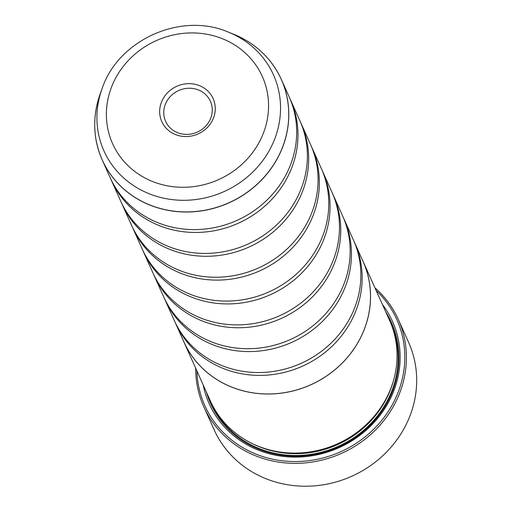 <?xml version="1.0" encoding="UTF-8"?>
<svg xmlns="http://www.w3.org/2000/svg" width="511" height="511" viewBox="0 0 511 511"><rect width="100%" height="100%" fill="white"/><g stroke="black" fill="none" stroke-linecap="round" stroke-linejoin="round"><path stroke-width="0.77" d="M102.072 88.71C118.175 39.852 180.996 11.644 228.213 32.072A92.9 86.218 155.8 0 1 231.655 33.534A92.9 86.218 155.8 0 1 269.891 149.41A92.9 86.218 155.8 0 1 145.801 192.321A92.9 86.218 155.8 0 1 102.072 88.71L100.156 94.011C92.287 116.649 92.964 138.609 102.187 159.886L110.082 177.477A98.189 91.13 -24.2 0 0 154.284 221.174A98.189 91.13 -24.2 0 0 265.056 201.909A98.189 91.13 -24.2 0 0 289.226 97.039L281.331 79.448A98.189 91.13 155.8 0 1 257.154 184.318A98.189 91.13 155.8 0 1 146.389 203.582A98.189 91.13 155.8 0 1 102.187 159.886A98.189 91.13 155.8 0 1 94.893 130.337M110.74 178.901A98.189 91.13 -24.2 0 0 111.366 180.332L120.781 201.296A98.189 91.13 -24.2 0 0 164.983 244.993A98.189 91.13 -24.2 0 0 275.755 225.728A98.189 91.13 -24.2 0 0 299.925 120.858L290.51 99.901A98.189 91.13 -24.2 0 0 289.858 98.476M121.433 202.72A98.189 91.13 -24.2 0 0 122.065 204.157L131.474 225.121A98.189 91.13 -24.2 0 0 175.675 268.812A98.189 91.13 -24.2 0 0 286.447 249.553A98.189 91.13 -24.2 0 0 310.618 144.683L301.209 123.719A98.189 91.13 -24.2 0 0 300.551 122.295M132.132 226.545A98.189 91.13 -24.2 0 0 132.758 227.976L142.173 248.94A98.189 91.13 -24.2 0 0 186.374 292.637A98.189 91.13 -24.2 0 0 297.147 273.372A98.189 91.13 -24.2 0 0 321.317 168.502L311.902 147.538A98.189 91.13 -24.2 0 0 311.25 146.12M142.825 250.364A98.189 91.13 -24.2 0 0 143.457 251.802L152.866 272.765A98.189 91.13 -24.2 0 0 197.067 316.456A98.189 91.13 -24.2 0 0 307.839 297.198A98.189 91.13 -24.2 0 0 332.009 192.328L322.601 171.364A98.189 91.13 -24.2 0 0 321.943 169.939M153.524 274.19A98.189 91.13 -24.2 0 0 154.15 275.621L163.565 296.584A98.189 91.13 -24.2 0 0 207.766 340.281A98.189 91.13 -24.2 0 0 318.538 321.017A98.189 91.13 -24.2 0 0 342.709 216.147L333.293 195.183A98.189 91.13 -24.2 0 0 332.642 193.765M164.216 298.009A98.189 91.13 -24.2 0 0 164.849 299.446L174.257 320.41A98.189 91.13 -24.2 0 0 218.459 364.1A98.189 91.13 -24.2 0 0 329.231 344.842A98.189 91.13 -24.2 0 0 353.408 239.972L343.992 219.008A98.189 91.13 -24.2 0 0 343.335 217.584M203.806 406.756L214.071 429.623A106.601 98.936 -24.2 0 0 262.06 477.063A106.601 98.936 -24.2 0 0 382.33 456.151A106.601 98.936 -24.2 0 0 408.576 342.293L398.305 319.42A106.601 98.936 155.8 0 1 372.059 433.283A106.601 98.936 155.8 0 1 251.795 454.196A106.601 98.936 155.8 0 1 203.806 406.756A106.601 98.936 155.8 0 1 195.7 368.259M200.459 86.065A28.124 26.099 -24.2 0 0 162.894 99.057A28.124 26.099 -24.2 0 0 174.468 134.138A28.124 26.099 -24.2 0 0 212.033 121.145A28.124 26.099 -24.2 0 0 200.459 86.065M199.347 90.338A24.547 22.784 -24.2 0 0 171.658 95.155A24.547 22.784 -24.2 0 0 165.615 121.369A24.547 22.784 -24.2 0 0 176.665 132.292A24.547 22.784 -24.2 0 0 204.355 127.475A24.547 22.784 -24.2 0 0 210.398 101.261A24.547 22.784 -24.2 0 0 199.347 90.338M196.914 370.967A105.202 97.639 -24.2 0 0 252.23 452.516A105.202 97.639 -24.2 0 0 383.723 417.864A105.202 97.639 -24.2 0 0 376.134 290.491M374.921 287.789A106.601 98.936 155.8 0 1 398.305 319.42M183.851 341.865L210.372 400.943A98.227 91.169 -24.2 0 0 254.593 444.653A98.227 91.169 -24.2 0 0 365.416 425.382A98.227 91.169 -24.2 0 0 389.599 320.474L363.072 261.396A98.227 91.169 155.8 0 1 338.889 366.304A98.227 91.169 155.8 0 1 228.066 385.575A98.227 91.169 155.8 0 1 183.851 341.865A98.227 91.169 155.8 0 1 182.791 339.413M203.206 384.968A100.475 93.251 -24.2 0 0 254.414 448.479A100.475 93.251 -24.2 0 0 375.144 421.268A100.475 93.251 -24.2 0 0 382.426 304.499M206.546 392.416A99.07 91.948 -24.2 0 0 255.276 447.757A99.07 91.948 -24.2 0 0 371.618 423.849A99.07 91.948 -24.2 0 0 385.767 311.94M111.366 180.332A98.189 91.13 -24.2 0 0 155.568 224.029A98.189 91.13 -24.2 0 0 266.34 204.764A98.189 91.13 -24.2 0 0 290.51 99.901M361.941 258.975A98.227 91.169 155.8 0 1 363.072 261.396M122.065 204.157A98.189 91.13 -24.2 0 0 166.267 247.854A98.189 91.13 -24.2 0 0 277.032 228.589A98.189 91.13 -24.2 0 0 301.209 123.719M132.758 227.976A98.189 91.13 -24.2 0 0 176.959 271.673A98.189 91.13 -24.2 0 0 287.731 252.408A98.189 91.13 -24.2 0 0 311.902 147.538M143.457 251.802A98.189 91.13 -24.2 0 0 187.658 295.492A98.189 91.13 -24.2 0 0 298.43 276.234A98.189 91.13 -24.2 0 0 322.601 171.364M154.15 275.621A98.189 91.13 -24.2 0 0 198.351 319.318A98.189 91.13 -24.2 0 0 309.123 300.053A98.189 91.13 -24.2 0 0 333.293 195.183M164.849 299.446A98.189 91.13 -24.2 0 0 209.05 343.137A98.189 91.13 -24.2 0 0 319.822 323.878A98.189 91.13 -24.2 0 0 343.992 219.008M174.915 321.828A98.189 91.13 -24.2 0 0 175.541 323.265A98.189 91.13 -24.2 0 0 219.743 366.962A98.189 91.13 -24.2 0 0 330.515 347.697A98.189 91.13 -24.2 0 0 354.691 242.827A98.189 91.13 -24.2 0 0 354.034 241.403M354.691 242.827L363.034 261.408A98.189 91.13 155.8 0 1 338.857 366.278A98.189 91.13 155.8 0 1 228.085 385.543A98.189 91.13 155.8 0 1 183.89 341.846L175.541 323.265M264.091 54.37A98.189 91.13 155.8 0 1 281.331 79.448C272.197 59.691 257.448 45.115 237.085 35.706A98.157 91.099 -24.2 0 0 233.444 34.16L228.213 32.072M100.156 94.011A98.157 91.099 -24.2 0 0 146.363 203.48A98.157 91.099 -24.2 0 0 277.479 158.142A98.157 91.099 -24.2 0 0 237.085 35.706L233.444 34.16M253.941 444.359A96.828 89.866 -24.2 0 0 256.1 445.362A96.828 89.866 -24.2 0 0 393.1 381.877M210.922 402.131A98.227 91.169 -24.2 0 0 255.666 447.036A98.227 91.169 -24.2 0 0 366.994 427.292A98.227 91.169 -24.2 0 0 390.123 321.668M149.544 180.23A82.06 76.158 -24.2 0 0 259.154 142.333A82.06 76.158 -24.2 0 0 225.383 39.973A82.06 76.158 -24.2 0 0 115.773 77.87A82.06 76.158 -24.2 0 0 149.544 180.23"/></g></svg>
